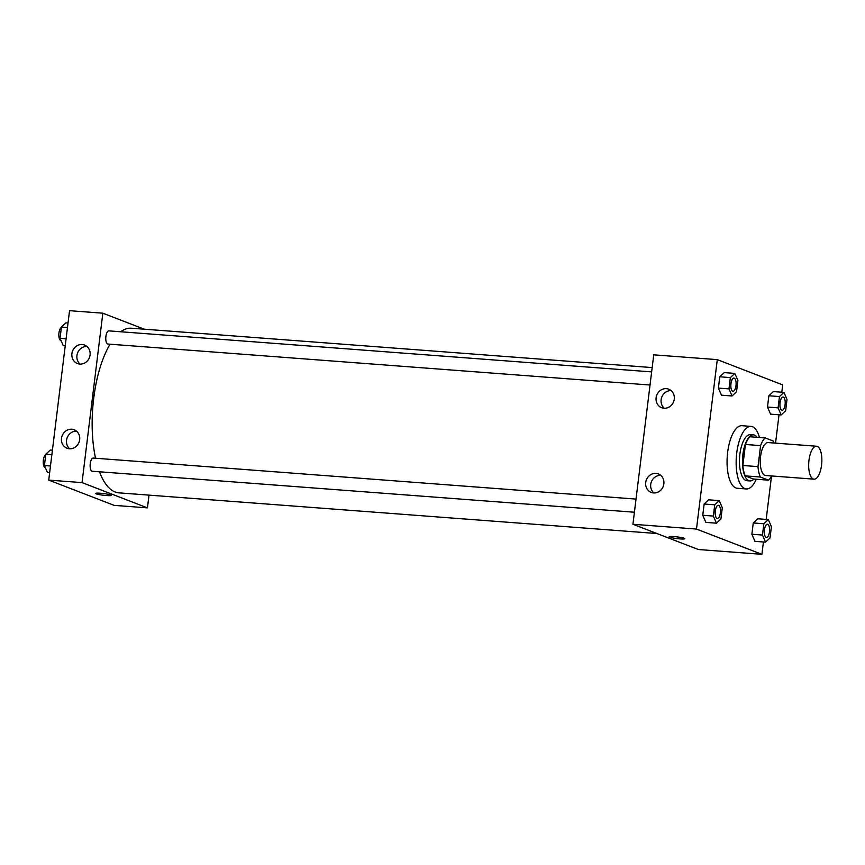 <?xml version="1.0" encoding="UTF-8"?>
<svg xmlns="http://www.w3.org/2000/svg" width="865" height="865" viewBox="0 0 865 865"><rect width="100%" height="100%" fill="white"/><g stroke="black" fill="none" stroke-linecap="round" stroke-linejoin="round"><path stroke-width="1.3" d="M813.273 478.994A16.511 6.498 -85.7 0 1 808.872 461.24A16.511 6.498 -85.7 0 1 816.517 446.232A16.511 6.498 -85.7 0 1 821.75 463.186A16.511 6.498 -85.7 0 1 814.019 479.167A16.511 6.498 -85.7 0 1 813.273 478.994M814.019 479.167L765.59 475.501A16.511 6.498 -85.7 0 1 764.844 475.328A16.511 6.498 -85.7 0 1 760.443 457.574A16.511 6.498 -85.7 0 1 768.088 442.577L816.517 446.232M760.584 445.616L758 466.635A22.49 8.855 -85.7 0 0 760.378 477.026L745.252 475.88A22.49 8.855 -85.7 0 1 742.862 465.489L745.446 444.469L760.584 445.616A22.49 8.855 -85.7 0 1 765.179 437.928L773.299 441.053A22.49 8.855 -85.7 0 1 774.078 443.031M760.378 477.026L768.498 480.151A22.49 8.855 -85.7 0 0 771.591 475.955M742.862 465.489L758 466.635M745.252 475.88L753.361 479.015L768.498 480.151M745.446 444.469A22.49 8.855 -85.7 0 1 750.052 436.782L765.179 437.928M757.135 437.312A23.117 9.104 94.3 0 0 753.447 434.846A23.117 9.104 94.3 0 0 742.894 454.493A23.117 9.104 94.3 0 0 749.966 480.94A23.117 9.104 94.3 0 0 753.977 479.059M749.966 480.94L746.938 480.713A23.117 9.104 -85.7 0 1 745.879 480.475A23.117 9.104 -85.7 0 1 739.878 454.266A23.117 9.104 -85.7 0 1 750.42 434.619L753.447 434.846M756.27 479.232A31.367 12.348 -85.7 0 1 746.311 488.952A31.367 12.348 -85.7 0 1 744.873 488.617A31.367 12.348 -85.7 0 1 736.526 454.893A31.367 12.348 -85.7 0 1 751.047 426.391A31.367 12.348 -85.7 0 1 759.427 437.485M746.311 488.952L737.229 488.26A31.367 12.348 -85.7 0 1 735.801 487.936A31.367 12.348 -85.7 0 1 727.443 454.201A31.367 12.348 -85.7 0 1 741.965 425.699L751.047 426.391M781.809 392.213L782.706 384.893L717.29 359.635L696.487 529.066L761.903 554.324L763.417 541.987M766.185 519.411L771.504 476.128M775.548 443.139L779.03 414.789M719.215 500.619L708.619 499.808L704.153 504.003L702.769 515.281L705.851 522.384L716.447 523.184L720.913 519L722.297 507.712L719.215 500.619L714.75 504.803L713.365 516.091L716.447 523.184M734.828 373.41L724.243 372.61L719.777 376.794L718.383 388.082L721.464 395.186L732.06 395.986L736.526 391.802L737.91 380.514L734.828 373.41L730.363 377.605L728.979 388.882L732.06 395.986M783.939 392.375L773.342 391.575L768.877 395.759L767.493 407.047L770.574 414.151L781.171 414.951L785.636 410.767L787.02 399.479L783.939 392.375L779.473 396.559L778.089 407.848L781.171 414.951M768.325 519.573L757.729 518.773L753.264 522.957L751.88 534.246L754.95 541.349L765.547 542.15L770.012 537.965L771.407 526.677L768.325 519.573L763.86 523.758L762.465 535.046L765.547 542.15M696.487 529.066L632.931 524.266L653.735 354.834L717.29 359.635M632.931 524.266L698.336 549.513L761.903 554.324M673.997 536.592A7.839 0.854 7 0 1 684.766 538.7A7.839 0.854 7 0 1 676.873 538.592A7.839 0.854 7 0 1 669.196 536.787A7.839 0.854 7 0 1 673.997 536.592M669.196 536.787A7.839 0.854 -173 0 0 676.873 538.592A7.839 0.854 -173 0 0 684.766 538.7M656.102 397.759A9.904 9.039 111.1 0 1 668.742 389.207A9.904 9.039 111.1 0 1 673.619 401.706A9.904 9.039 111.1 0 1 661.606 407.696A9.904 9.039 111.1 0 1 656.102 397.759M645.701 482.475A9.904 9.039 111.1 0 1 658.341 473.923A9.904 9.039 111.1 0 1 663.217 486.422A9.904 9.039 111.1 0 1 651.204 492.401A9.904 9.039 111.1 0 1 645.701 482.475M671.099 390.602A9.904 9.039 -68.9 0 0 661.13 399.706A9.904 9.039 -68.9 0 0 664.288 408.237M660.698 475.318A9.904 9.039 -68.9 0 0 650.729 484.422A9.904 9.039 -68.9 0 0 653.886 492.953M656.903 533.521L118.927 492.855A82.553 32.502 -85.7 0 1 115.142 491.99A82.553 32.502 -85.7 0 1 99.453 471.782M95.55 458.245A82.553 32.502 -85.7 0 1 110.071 344.205M120.678 331.76A82.553 32.502 -85.7 0 1 131.372 328.213L652.167 367.582M650.026 385.022L107.898 344.043A6.606 2.595 -85.7 0 1 107.595 343.967A6.606 2.595 -85.7 0 1 105.844 336.874A6.606 2.595 -85.7 0 1 108.904 330.873L651.637 371.896M634.402 512.221L92.285 471.241A6.606 2.595 -85.7 0 1 91.982 471.176A6.606 2.595 -85.7 0 1 90.219 464.072A6.606 2.595 -85.7 0 1 93.279 458.072L636.013 499.094M82.034 482.616L102.838 313.195L69.546 310.676L48.743 480.107L82.034 482.616L147.45 507.874L149.007 495.126M144.271 329.197L102.838 313.195M82.197 344.519A9.904 9.039 111.1 0 1 84.565 345.049A9.904 9.039 111.1 0 1 89.43 357.548A9.904 9.039 111.1 0 1 77.428 363.538A9.904 9.039 111.1 0 1 71.914 353.601A9.904 9.039 111.1 0 1 82.197 344.519M69.395 448.784A9.904 9.039 111.1 0 1 67.027 448.243A9.904 9.039 111.1 0 1 61.512 438.317A9.904 9.039 111.1 0 1 74.163 429.764A9.904 9.039 111.1 0 1 79.429 440.999A9.904 9.039 111.1 0 1 69.395 448.784M48.743 480.107L114.148 505.365L147.45 507.874M86.911 346.443A9.904 9.039 -68.9 0 0 76.942 355.547A9.904 9.039 -68.9 0 0 80.099 364.089M76.509 431.159A9.904 9.039 -68.9 0 0 66.54 440.263A9.904 9.039 -68.9 0 0 69.697 448.794M95.615 493.439A7.839 0.854 -173 0 0 96.21 493.85A7.839 0.854 7 0 1 95.615 493.439A7.839 0.854 7 0 1 103.497 493.547A7.839 0.854 7 0 1 111.174 495.342A7.839 0.854 7 0 1 104.87 495.407A7.839 0.854 7 0 1 96.21 493.85A7.839 0.854 -173 0 0 104.86 495.407A7.839 0.854 -173 0 0 111.174 495.342M52.419 450.211L50.278 450.049L45.813 454.233L44.429 465.521L47.51 472.625L49.64 472.787M45.813 454.233L51.868 454.698M44.429 465.521L50.473 465.986M45.369 467.695A6.606 2.595 -85.7 0 1 45.067 467.63A6.606 2.595 -85.7 0 1 43.25 461.283A6.606 2.595 -85.7 0 1 45.759 454.655M68.032 323.013L65.902 322.85L61.426 327.035L60.042 338.323L63.123 345.427L65.264 345.589M61.426 327.035L67.481 327.5M60.042 338.323L66.097 338.777M60.983 340.496A6.606 2.595 -85.7 0 1 60.68 340.421A6.606 2.595 -85.7 0 1 58.863 334.074A6.606 2.595 -85.7 0 1 61.383 327.457M766.13 537.381A6.606 2.595 -85.7 0 1 764.379 530.277A6.606 2.595 -85.7 0 1 767.428 524.277A6.606 2.595 -85.7 0 1 767.45 524.277A6.606 2.595 -85.7 0 1 769.547 531.056A6.606 2.595 -85.7 0 1 766.466 537.446A6.606 2.595 -85.7 0 1 766.433 537.446A6.606 2.595 -85.7 0 1 766.13 537.381M757.729 518.773L753.264 522.957L763.86 523.758M753.264 522.957L751.88 534.246L762.465 535.046M751.88 534.246L754.95 541.349M766.433 537.446L766.466 537.446A6.606 2.595 -85.7 0 1 766.163 537.381A6.606 2.595 -85.7 0 1 764.401 530.277A6.606 2.595 -85.7 0 1 767.46 524.277L767.428 524.277M781.755 410.183A6.606 2.595 -85.7 0 1 779.992 403.079A6.606 2.595 -85.7 0 1 783.052 397.078A6.606 2.595 -85.7 0 1 783.063 397.078L783.074 397.078A6.606 2.595 -85.7 0 1 785.171 403.858A6.606 2.595 -85.7 0 1 782.079 410.248A6.606 2.595 -85.7 0 1 782.057 410.248A6.606 2.595 -85.7 0 1 781.755 410.183M773.342 391.575L768.877 395.759L779.473 396.559M768.877 395.759L767.493 407.047L778.089 407.848M767.493 407.047L770.574 414.151M782.057 410.248L782.079 410.248A6.606 2.595 -85.7 0 1 781.776 410.183A6.606 2.595 -85.7 0 1 780.014 403.079A6.606 2.595 -85.7 0 1 783.074 397.078M717.334 518.481L717.355 518.492A6.606 2.595 -85.7 0 1 717.053 518.416A6.606 2.595 -85.7 0 1 715.269 511.312A6.606 2.595 -85.7 0 1 718.328 505.311A6.606 2.595 -85.7 0 1 718.339 505.311A6.606 2.595 -85.7 0 1 720.448 512.102A6.606 2.595 -85.7 0 1 717.355 518.492A6.606 2.595 -85.7 0 1 717.334 518.481A6.606 2.595 -85.7 0 1 717.031 518.416A6.606 2.595 -85.7 0 1 715.29 511.312A6.606 2.595 -85.7 0 1 718.35 505.311L718.35 505.311M708.619 499.808L704.153 504.003L714.75 504.803M704.153 504.003L702.769 515.281L713.365 516.091M702.769 515.281L705.851 522.384M732.947 391.283L732.969 391.283A6.606 2.595 -85.7 0 1 732.677 391.218A6.606 2.595 -85.7 0 1 730.893 384.114A6.606 2.595 -85.7 0 1 733.942 378.113A6.606 2.595 -85.7 0 1 733.952 378.113A6.606 2.595 -85.7 0 1 736.061 384.903A6.606 2.595 -85.7 0 1 732.969 391.283A6.606 2.595 -85.7 0 1 732.947 391.283A6.606 2.595 -85.7 0 1 732.644 391.218A6.606 2.595 -85.7 0 1 730.914 384.114A6.606 2.595 -85.7 0 1 733.974 378.113L733.974 378.113M724.243 372.61L719.777 376.794L730.363 377.605M719.777 376.794L718.383 388.082L728.979 388.882M718.383 388.082L721.464 395.186"/></g></svg>
